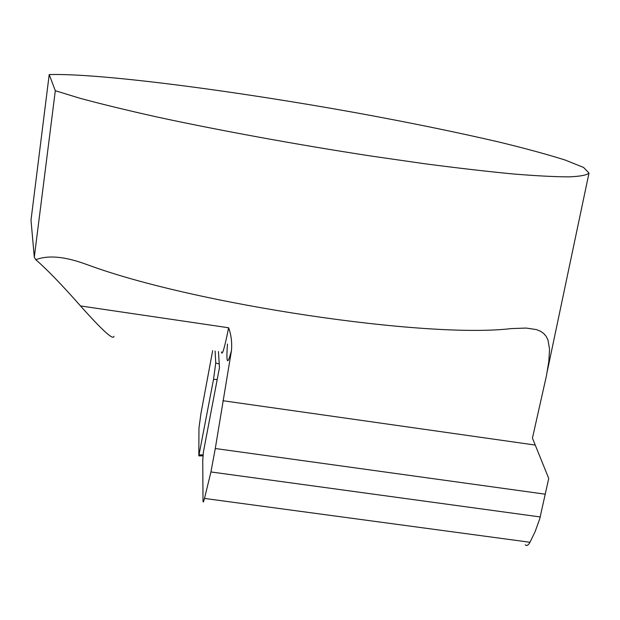 <?xml version="1.0" encoding="UTF-8"?>
<svg xmlns="http://www.w3.org/2000/svg" width="620" height="620" viewBox="0 0 620 620"><rect width="100%" height="100%" fill="white"/><g stroke="black" fill="none" stroke-linecap="round" stroke-linejoin="round"><path stroke-width="0.93" d="M212.668 350.633L200.934 413.587L198.966 428.002L198.826 455.871L213.528 379.339L215.737 363.01L215.109 350.99M55.312 90.722L80.135 98.317C101.184 104.013 126.55 110.174 156.225 116.816C218.612 130.332 297.414 144.747 371.613 156.116L424.762 163.758C458.01 168.105 487.553 171.515 513.399 173.988C536.688 175.886 555.28 176.847 569.191 176.863C580.359 176.375 586.962 175.111 589 173.073L583.552 167.439L565.06 160.014C547.189 154.372 524.962 148.327 498.387 141.887C455.607 131.983 407.945 122.233 355.376 112.646C234.949 90.923 100.734 73.137 49.212 74.563L55.312 90.722L34.294 257.176L35.774 259.718C47.996 254.99 64.62 256.455 85.622 264.112L87.761 264.856C194.928 304.583 427.521 338.791 511.415 328.569L526.194 328.065L536.37 329.584L540.384 331.188L543.647 333.428L546.15 336.335L547.948 339.907L549.545 349.122L548.847 361.181L546.429 375.844L532.433 438.123L548.731 478.439L539.733 518.832L535.107 531.673L529.976 542.268C528.341 545.29 526.744 546.143 525.202 544.825M221.449 351.912C222.1 356.376 224.494 348.332 228.625 327.771C231.206 334.839 232.151 342.442 231.469 350.594L215.287 448.516L210.932 471.952L204.492 498.433C203.701 501.65 203.213 502.68 203.019 501.518L202.748 460.28L203.406 451.964L219.472 367.567L218.442 351.47M35.774 259.718C46.717 269.127 61.628 284.541 80.515 305.947C102.408 330.53 113.553 340.636 113.948 336.265M34.294 257.176L31 220.216L49.212 74.563M213.528 379.339L217.155 379.533M199.097 454.879L203.19 454.886M215.737 363.01L219.24 363.956M210.932 471.952L540.276 516.956M204.492 498.433L529.976 542.268M222.906 400.714L535.254 445.067M228.625 327.771L80.515 305.947M215.287 448.516L545.352 494.202M231.469 350.594C227.385 365.986 226.052 363.793 227.478 344.022M203.112 455.878L198.873 455.871M589 173.073L547.375 370.791"/></g></svg>
